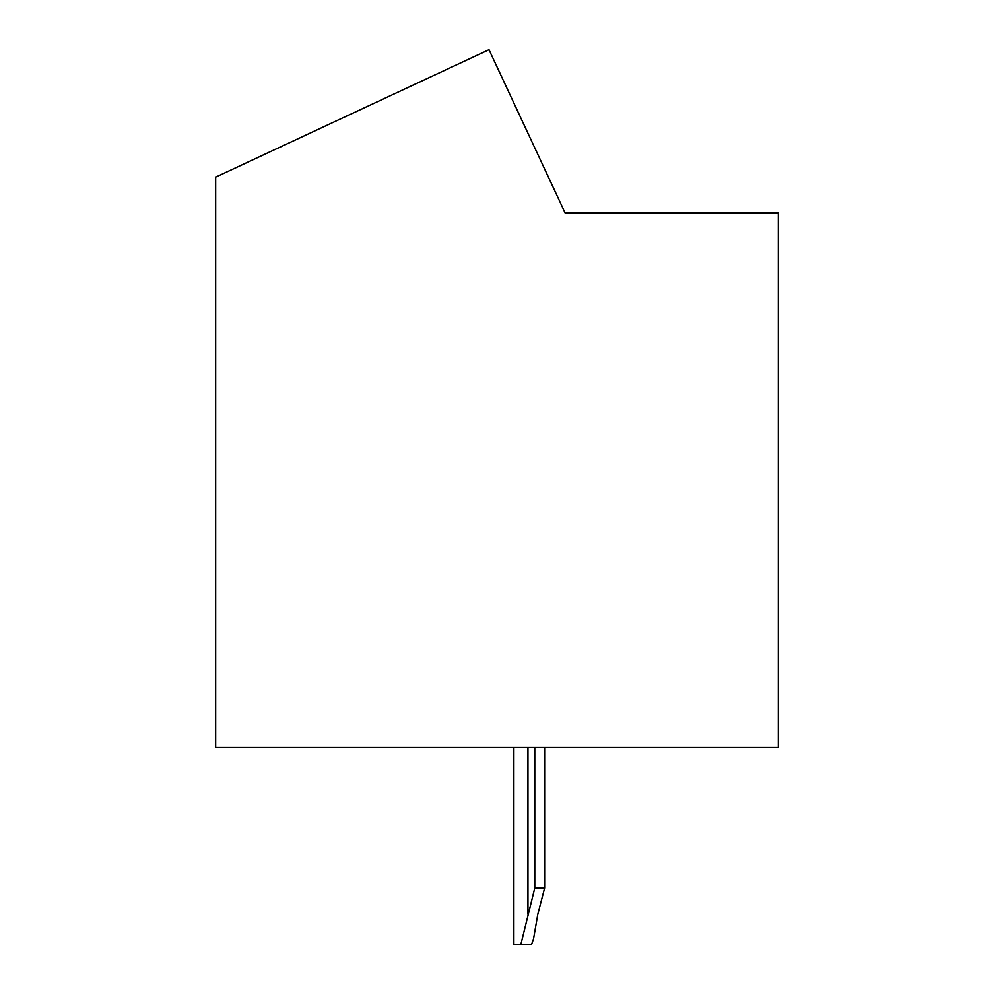 <?xml version="1.0" encoding="UTF-8"?>
<svg xmlns="http://www.w3.org/2000/svg" width="994" height="994" viewBox="0 0 994 994"><rect width="100%" height="100%" fill="white"/><g stroke="black" fill="none" stroke-linecap="round" stroke-linejoin="round"><path stroke-width="1.49" d="M778.327 212.865L565.077 212.865L488.998 49.7L215.673 177.143L215.673 747.376L778.327 747.376L778.327 212.865M533.567 938.696L531.628 944.3L520.893 944.3L534.772 888.04L544.625 888.04L537.791 914.331L533.567 938.696M520.893 944.3L513.873 944.3L513.873 747.376M534.772 747.376L534.772 888.04M544.625 747.376L544.625 888.04M527.951 747.376L527.951 914.331"/></g></svg>
